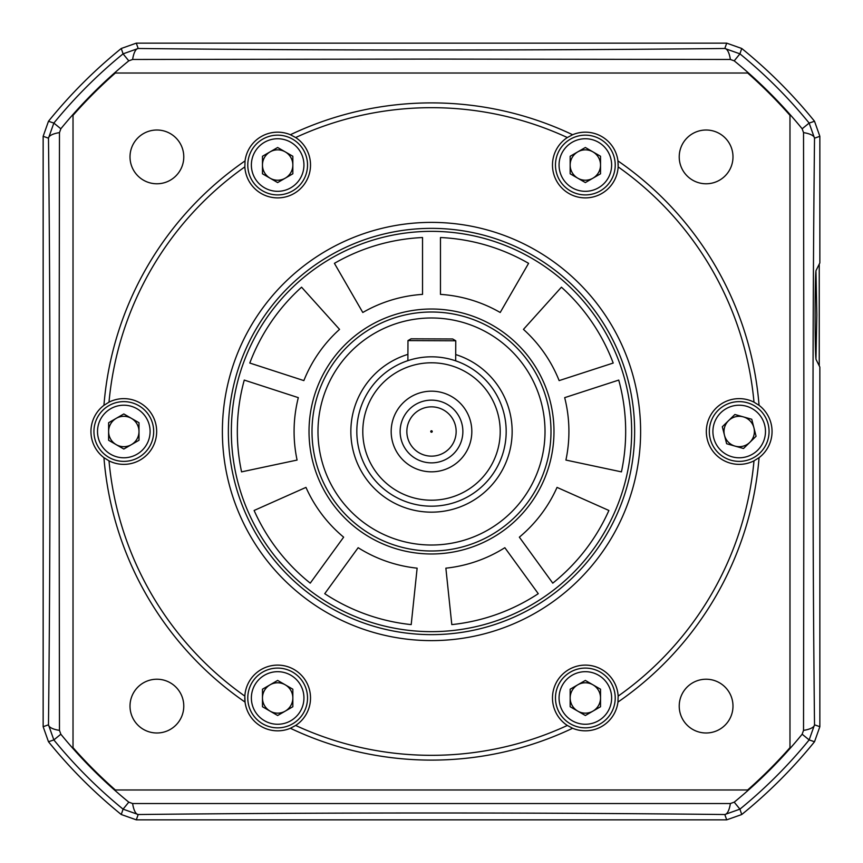 <?xml version="1.0" encoding="UTF-8"?>
<svg xmlns="http://www.w3.org/2000/svg" width="863" height="863" viewBox="0 0 863 863"><rect width="100%" height="100%" fill="white"/><g stroke="black" fill="none" stroke-linecap="round" stroke-linejoin="round"><path stroke-width="1.29" d="M815.966 358.415L816.83 314.93L815.966 271.575M803.917 431.5L803.529 132.622L802.159 128.781A478.566 478.566 0 0 0 734.219 60.842L730.378 59.471L433.787 59.083L132.622 59.471L128.781 60.842A478.566 478.566 0 0 0 60.842 128.781L59.471 132.622L59.083 431.5L59.471 730.378L60.842 734.219A478.566 478.566 0 0 0 128.781 802.159L132.622 803.529L730.378 803.529L734.219 802.159A478.566 478.566 0 0 0 802.159 734.219L803.529 730.378L803.917 431.5M802.159 128.781L809.149 123.075L814.521 121.262L819.85 136.3L819.85 262.924L816.193 270.248C814.748 270.281 814.748 359.698 816.193 359.742L819.85 367.066L819.85 726.7L814.521 741.738L809.149 739.925A487.595 487.595 0 0 1 739.925 809.149L724.812 814.521C538.987 812.482 325.329 812.471 138.188 814.521L123.075 809.149A487.595 487.595 0 0 1 53.851 739.925L48.479 724.812C50.518 538.987 50.529 325.329 48.479 138.188L53.851 123.075A487.595 487.595 0 0 1 123.075 53.851L138.188 48.479C325.329 50.529 538.987 50.518 724.812 48.479L739.925 53.851A487.595 487.595 0 0 1 809.149 123.075L814.521 138.188C812.471 325.329 812.482 538.987 814.521 724.812L809.149 739.925L802.159 734.219M814.521 121.262A492.902 492.902 0 0 0 741.738 48.479L726.7 43.15L136.3 43.15L121.262 48.479A492.902 492.902 0 0 0 48.479 121.262L43.15 136.3L43.15 726.7L48.479 741.738A492.902 492.902 0 0 0 121.262 814.521L136.3 819.85L726.7 819.85L741.738 814.521A492.902 492.902 0 0 0 814.521 741.738M819.257 365.869L819.257 264.121M43.15 726.7L48.479 724.812A17.929 6.106 0.5 0 0 59.471 730.378M43.15 136.3L48.479 138.188A17.929 6.106 -0.5 0 1 59.471 132.622M132.622 803.529A17.929 6.106 89.5 0 0 138.188 814.521L136.3 819.85M730.378 803.529A17.929 6.106 90.5 0 1 724.812 814.521L726.7 819.85M136.3 43.15L138.188 48.479A17.929 6.106 90.5 0 0 132.622 59.471M726.7 43.15L724.812 48.479A17.929 6.106 89.5 0 1 730.378 59.471M803.529 730.378A17.929 6.106 -0.5 0 0 814.521 724.812L819.85 726.7M803.529 132.622A17.929 6.106 0.5 0 1 814.521 138.188L819.85 136.3M104.412 404.974A32.859 32.859 0 0 0 103.938 457.67L109.008 460.842A32.859 32.859 0 0 0 156.667 431.5A32.859 32.859 0 0 0 109.008 402.158L103.938 405.33A328.609 328.609 0 0 1 245.049 160.917L244.844 166.883A32.859 32.859 0 0 0 278.576 197.875A32.859 32.859 0 0 0 295.664 137.541L290.389 134.736A328.609 328.609 0 0 1 572.611 134.736L567.336 137.541A32.859 32.859 0 0 0 584.424 197.875A32.859 32.859 0 0 0 618.156 166.883L617.951 160.917A328.609 328.609 0 0 1 759.062 405.33L753.992 402.158A32.859 32.859 0 0 0 706.333 431.5A32.859 32.859 0 0 0 753.992 460.842L759.062 457.67A32.859 32.859 0 0 0 758.588 404.974M618.21 165.275A32.859 32.859 0 0 0 618.167 163.528M244.79 697.725A32.859 32.859 0 0 0 290.389 728.264L295.664 725.459A32.859 32.859 0 0 0 278.576 665.125A32.859 32.859 0 0 0 244.844 696.117L245.049 702.083A328.609 328.609 0 0 1 103.938 457.67A32.859 32.859 0 0 0 104.412 458.026M572.072 728.027A32.859 32.859 0 0 0 617.951 702.083L618.156 696.117A32.859 32.859 0 0 0 584.424 665.125A32.859 32.859 0 0 0 567.336 725.459L572.611 728.264A328.609 328.609 0 0 1 290.389 728.264A32.859 32.859 0 0 0 290.928 728.027M758.588 458.026A32.859 32.859 0 0 0 759.062 457.67A328.609 328.609 0 0 1 617.951 702.083A328.609 328.609 0 0 0 759.062 457.67M130.011 156.893A26.882 26.882 0 0 0 156.893 183.776A26.882 26.882 0 0 0 183.776 156.893A26.882 26.882 0 0 0 156.893 130.011A26.882 26.882 0 0 0 130.011 156.893M130.011 706.107A26.882 26.882 0 0 0 156.893 732.989A26.882 26.882 0 0 0 183.776 706.107A26.882 26.882 0 0 0 156.893 679.224A26.882 26.882 0 0 0 130.011 706.107M679.224 706.107A26.882 26.882 0 0 0 706.107 732.989A26.882 26.882 0 0 0 732.989 706.107A26.882 26.882 0 0 0 706.107 679.224A26.882 26.882 0 0 0 679.224 706.107M679.224 156.893A26.882 26.882 0 0 0 706.107 183.776A26.882 26.882 0 0 0 732.989 156.893A26.882 26.882 0 0 0 706.107 130.011A26.882 26.882 0 0 0 679.224 156.893M73.021 747.649A477.973 477.973 0 0 0 115.351 789.979L747.649 789.979A477.973 477.973 0 0 0 789.979 747.649L789.979 115.351A477.973 477.973 0 0 0 747.649 73.021L115.351 73.021A477.973 477.973 0 0 0 73.021 115.351L73.021 747.649M617.951 160.917A32.859 32.859 0 0 0 572.072 134.973M290.928 134.973A32.859 32.859 0 0 0 245.049 160.917A328.609 328.609 0 0 0 103.938 405.33M471.824 431.662A40.324 40.324 0 0 1 431.338 471.824A40.324 40.324 0 0 1 391.176 431.338A40.324 40.324 0 0 1 431.662 391.176A40.324 40.324 0 0 1 471.824 431.662M400.13 431.371A31.37 31.37 0 0 0 431.371 462.87A31.37 31.37 0 0 0 462.87 431.629A31.37 31.37 0 0 0 431.629 400.13A31.37 31.37 0 0 0 400.13 431.371M430.756 431.5A0.744 0.744 0 0 0 431.5 432.244A0.744 0.744 0 0 0 432.244 431.5A0.744 0.744 0 0 0 431.5 430.756A0.744 0.744 0 0 0 430.756 431.5M406.851 431.403A24.649 24.649 0 0 0 431.403 456.149A24.649 24.649 0 0 0 456.149 431.597A24.649 24.649 0 0 0 431.597 406.851A24.649 24.649 0 0 0 406.851 431.403M312.007 431.015A119.493 119.493 0 0 1 431.985 312.007A119.493 119.493 0 0 1 550.993 431.985A119.493 119.493 0 0 1 431.015 550.993A119.493 119.493 0 0 1 312.007 431.015A119.493 119.493 0 0 0 431.015 550.993A119.493 119.493 0 0 0 550.993 431.985M356.818 431.198A74.682 74.682 0 0 1 431.802 356.818A74.682 74.682 0 0 1 506.182 431.802A74.682 74.682 0 0 1 431.198 506.182A74.682 74.682 0 0 1 356.818 431.198A74.682 74.682 0 0 0 431.198 506.182A74.682 74.682 0 0 0 506.182 431.802M405.955 361.317L407.886 360.648L407.972 340.594L455.761 340.788L455.686 360.842L457.606 361.532M625.675 431.5A194.175 194.175 0 0 0 618.739 380.087L564.682 397.649A137.411 137.411 0 0 1 565.912 460.065L621.436 471.867A194.175 194.175 0 0 0 625.675 431.5M228.361 431.5A203.139 203.139 0 0 1 431.5 228.361A203.139 203.139 0 0 1 634.639 431.5A203.139 203.139 0 0 1 431.5 634.639A203.139 203.139 0 0 1 228.361 431.5A203.139 203.139 0 0 0 431.5 634.639A203.139 203.139 0 0 0 634.639 431.5M445.869 568.167L451.802 624.607A194.175 194.175 0 0 0 538.264 593.69L504.844 547.703A137.411 137.411 0 0 1 445.869 568.167M305.966 487.39L254.11 510.475A194.175 194.175 0 0 0 310.238 583.151L343.647 537.164A137.411 137.411 0 0 1 305.966 487.39M339.547 329.375L301.575 287.196A194.175 194.175 0 0 0 249.795 363.043L303.862 380.605A137.411 137.411 0 0 1 339.547 329.375M500.206 312.492L528.588 263.344A194.175 194.175 0 0 0 440.464 237.53L440.464 294.38A137.411 137.411 0 0 1 500.206 312.492M422.536 237.53A194.175 194.175 0 0 0 334.413 263.344L362.794 312.492A137.411 137.411 0 0 1 422.536 294.38L422.536 237.53M552.762 583.151A194.175 194.175 0 0 0 608.89 510.475L557.034 487.39A137.411 137.411 0 0 1 519.353 537.164L552.762 583.151M613.205 363.043A194.175 194.175 0 0 0 561.425 287.196L523.453 329.375A137.411 137.411 0 0 1 559.138 380.605L613.205 363.043M244.261 380.087A194.175 194.175 0 0 0 241.564 471.867L297.088 460.065A137.411 137.411 0 0 1 298.318 397.649L244.261 380.087M324.736 593.69A194.175 194.175 0 0 0 411.198 624.607L417.131 568.167A137.411 137.411 0 0 1 358.156 547.703L324.736 593.69M407.972 340.594L411.079 338.814L452.665 338.976L455.761 340.788M735.071 446.117A15.189 15.189 0 0 0 753.917 427.757A15.189 15.189 0 0 0 728.588 420.626A15.189 15.189 0 0 0 735.071 446.117M760.044 452.892A29.871 29.871 0 0 0 760.583 410.648A29.871 29.871 0 0 0 718.34 410.108A29.871 29.871 0 0 0 717.8 452.352A29.871 29.871 0 0 0 760.044 452.892M757.541 450.324A26.289 26.289 0 0 0 758.016 413.15A26.289 26.289 0 0 0 720.842 412.676A26.289 26.289 0 0 0 720.368 449.85A26.289 26.289 0 0 0 757.541 450.324M751.749 419.256L756.074 436.257L743.518 448.501L726.635 443.744L722.309 426.743L734.866 414.499L751.749 419.256M592.935 178.188A15.189 15.189 0 0 0 592.935 151.877A15.189 15.189 0 0 0 570.163 165.027A15.189 15.189 0 0 0 592.935 178.188M615.222 165.027A29.871 29.871 0 0 0 585.351 135.157A29.871 29.871 0 0 0 555.47 165.027A29.871 29.871 0 0 0 585.351 194.909A29.871 29.871 0 0 0 615.222 165.027M611.63 165.027A26.289 26.289 0 0 0 585.351 138.738A26.289 26.289 0 0 0 559.062 165.027A26.289 26.289 0 0 0 585.351 191.316A26.289 26.289 0 0 0 611.63 165.027M585.351 147.497L600.529 156.257L600.529 173.797L585.351 182.568L570.163 173.797L570.163 156.257L585.351 147.497M592.935 711.123A15.189 15.189 0 0 0 592.935 684.812A15.189 15.189 0 0 0 570.163 697.973A15.189 15.189 0 0 0 592.935 711.123M615.222 697.973A29.871 29.871 0 0 0 585.351 668.091A29.871 29.871 0 0 0 555.47 697.973A29.871 29.871 0 0 0 585.351 727.843A29.871 29.871 0 0 0 615.222 697.973M611.63 697.973A26.289 26.289 0 0 0 585.351 671.684A26.289 26.289 0 0 0 559.062 697.973A26.289 26.289 0 0 0 585.351 724.262A26.289 26.289 0 0 0 611.63 697.973M585.351 680.432L600.529 689.203L600.529 706.743L585.351 715.503L570.163 706.743L570.163 689.203L585.351 680.432M285.243 178.188A15.189 15.189 0 0 0 285.243 151.877A15.189 15.189 0 0 0 262.471 165.027A15.189 15.189 0 0 0 285.243 178.188M307.53 165.027A29.871 29.871 0 0 0 277.649 135.157A29.871 29.871 0 0 0 247.778 165.027A29.871 29.871 0 0 0 277.649 194.909A29.871 29.871 0 0 0 307.53 165.027M303.938 165.027A26.289 26.289 0 0 0 277.649 138.738A26.289 26.289 0 0 0 251.37 165.027A26.289 26.289 0 0 0 277.649 191.316A26.289 26.289 0 0 0 303.938 165.027M277.649 147.497L292.837 156.257L292.837 173.797L277.649 182.568L262.471 173.797L262.471 156.257L277.649 147.497M131.403 444.65A15.189 15.189 0 0 0 131.403 418.35A15.189 15.189 0 0 0 108.619 431.5A15.189 15.189 0 0 0 131.403 444.65M153.679 431.5A29.871 29.871 0 0 0 123.808 401.629A29.871 29.871 0 0 0 93.938 431.5A29.871 29.871 0 0 0 123.808 461.371A29.871 29.871 0 0 0 153.679 431.5M150.097 431.5A26.289 26.289 0 0 0 123.808 405.211A26.289 26.289 0 0 0 97.519 431.5A26.289 26.289 0 0 0 123.808 457.789A26.289 26.289 0 0 0 150.097 431.5M123.808 413.96L138.997 422.73L138.997 440.27L123.808 449.04L108.619 440.27L108.619 422.73L123.808 413.96M285.243 711.123A15.189 15.189 0 0 0 285.243 684.812A15.189 15.189 0 0 0 262.471 697.973A15.189 15.189 0 0 0 285.243 711.123M307.53 697.973A29.871 29.871 0 0 0 277.649 668.091A29.871 29.871 0 0 0 247.778 697.973A29.871 29.871 0 0 0 277.649 727.843A29.871 29.871 0 0 0 307.53 697.973M303.938 697.973A26.289 26.289 0 0 0 277.649 671.684A26.289 26.289 0 0 0 251.37 697.973A26.289 26.289 0 0 0 277.649 724.262A26.289 26.289 0 0 0 303.938 697.973M277.649 680.432L292.837 689.203L292.837 706.743L277.649 715.503L262.471 706.743L262.471 689.203L277.649 680.432M60.842 734.219L53.851 739.925L48.479 741.738M121.262 814.521L123.075 809.149L128.781 802.159M734.219 802.159L739.925 809.149L741.738 814.521M741.738 48.479L739.925 53.851L734.219 60.842M128.781 60.842L123.075 53.851L121.262 48.479M48.479 121.262L53.851 123.075L60.842 128.781M222.384 431.5A209.116 209.116 0 0 1 431.5 222.384A209.116 209.116 0 0 1 640.616 431.5A209.116 209.116 0 0 1 431.5 640.616A209.116 209.116 0 0 1 222.384 431.5M567.336 137.541A323.819 323.819 0 0 0 295.664 137.541M753.992 402.158A323.819 323.819 0 0 0 618.156 166.883M245.049 702.083A328.609 328.609 0 0 1 103.938 457.67M244.844 166.883A323.819 323.819 0 0 0 109.008 402.158M572.611 728.264A328.609 328.609 0 0 1 290.389 728.264M295.664 725.459A323.819 323.819 0 0 0 567.336 725.459M618.156 696.117A323.819 323.819 0 0 0 753.992 460.842M109.008 460.842A323.819 323.819 0 0 0 244.844 696.117M545.017 431.964A113.517 113.517 0 0 0 431.964 317.983A113.517 113.517 0 0 0 317.983 431.036A113.517 113.517 0 0 0 431.036 545.017A113.517 113.517 0 0 0 545.017 431.964M500.206 431.78A68.706 68.706 0 0 0 431.78 362.794A68.706 68.706 0 0 0 362.794 431.22A68.706 68.706 0 0 0 431.22 500.206A68.706 68.706 0 0 0 500.206 431.78M455.707 354.564A80.658 80.658 0 0 1 431.176 512.158A80.658 80.658 0 0 1 407.919 354.369M631.651 431.5A200.151 200.151 0 0 0 431.5 231.349A200.151 200.151 0 0 0 231.349 431.5A200.151 200.151 0 0 0 431.5 631.651A200.151 200.151 0 0 0 631.651 431.5M309.019 431.5A122.481 122.481 0 0 1 431.5 309.019A122.481 122.481 0 0 1 553.981 431.5A122.481 122.481 0 0 1 431.5 553.981A122.481 122.481 0 0 1 309.019 431.5"/></g></svg>

